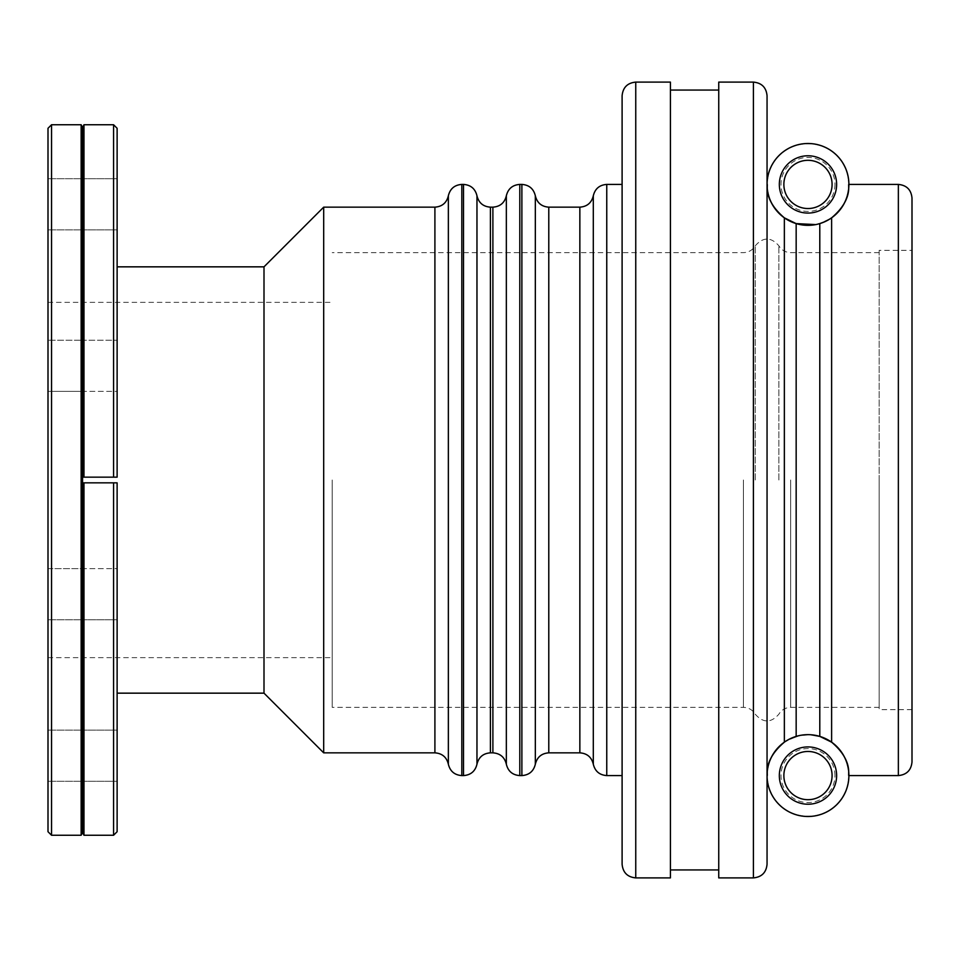 <?xml version="1.0" encoding="UTF-8"?>
<svg xmlns="http://www.w3.org/2000/svg" width="960" height="960" viewBox="0 0 960 960"><rect width="100%" height="100%" fill="white"/><g stroke="black" fill="none" stroke-linecap="round" stroke-linejoin="round"><path stroke-width="0.72" stroke-dasharray="4.8 3.6" d="M82.56 178.032L82.56 232.716L82.56 178.032M83.976 180.66L83.976 229.872L83.976 180.66M81.144 180.66L81.144 229.872L81.144 180.66M82.56 354.924L82.56 394.224L82.56 354.924M83.976 356.016L83.976 391.38L83.976 356.016M81.144 356.016L81.144 391.38L81.144 356.016M82.56 605.076L82.56 565.776L82.56 605.076M83.976 603.984L83.976 568.62L83.976 603.984M81.144 603.984L81.144 568.62L81.144 603.984M82.56 781.968L82.56 727.284L82.56 781.968M83.976 779.34L83.976 730.128L83.976 779.34M81.144 779.34L81.144 730.128L81.144 779.34M48 204.3L48 178.716L48 204.3M48 222.384L48 178.716L48 222.384M48 391.38L48 340.224L48 391.38L48 340.224L48 391.38L81.144 391.38L82.56 394.224L83.976 391.38L82.56 394.224L81.144 391.38L48 391.38M48 612.288L48 568.62L48 612.288M48 755.7L48 781.284L48 755.7M48 737.616L48 781.284L48 737.616M48 568.62L48 619.776L48 568.62L81.144 568.62L82.56 565.776L83.976 568.62L82.56 565.776L81.144 568.62L48 568.62M117.12 128.292L117.12 477.156L113.568 477.156L113.568 124.74M117.12 477.156L117.12 266.844L117.12 477.156L82.56 477.156L113.568 477.156L83.976 477.156L83.976 124.74M48 831.708L48 128.292M51.552 124.74L51.552 835.26M48 480L48 302.364L48 480M81.144 835.26L81.144 124.74M113.568 835.26L113.568 482.844L117.12 482.844L117.12 831.708M117.12 482.844L117.12 693.156L117.12 482.844L82.56 482.844L113.568 482.844M117.12 568.62L117.12 619.776L117.12 568.62L117.12 619.776L117.12 568.62L83.976 568.62L117.12 568.62M117.12 737.616L117.12 781.284L117.12 737.616M117.12 755.7L117.12 781.284L117.12 755.7M82.56 832.416L82.56 127.584M82.56 482.844L82.56 477.156L82.56 482.844M117.12 391.38L117.12 340.224L117.12 391.38L117.12 340.224L117.12 391.38L83.976 391.38L117.12 391.38M117.12 222.384L117.12 178.716L117.12 222.384M117.12 204.3L117.12 178.716L117.12 204.3M83.976 835.26L83.976 482.844M767.052 185.04L767.052 184.416A40.932 40.932 0 0 0 828.444 219.864A40.932 40.932 0 0 0 828.444 148.98A40.932 40.932 0 0 0 767.052 184.416C768.588 183.66 761.952 198.792 784.356 217.836L796.164 223.608C802.884 225.732 810.756 225.732 819.792 223.608L815.82 224.592M831.612 217.836L831.612 742.164C854.004 761.208 847.368 776.34 848.904 775.584C847.368 776.34 854.004 761.208 831.612 742.164L819.792 736.392L819.792 223.608L831.612 217.836C854.004 198.792 847.368 183.66 848.904 184.416C847.368 183.66 854.004 198.792 831.612 217.836L824.976 221.652M848.616 184.416A40.644 40.644 0 0 0 787.656 149.22A40.644 40.644 0 0 0 787.656 219.624A40.644 40.644 0 0 0 848.616 184.416A40.644 40.644 0 0 1 787.656 219.624A40.644 40.644 0 0 1 787.656 149.22A40.644 40.644 0 0 1 848.616 184.416M836.628 184.416A28.644 28.644 0 0 0 793.656 159.612A28.644 28.644 0 0 0 793.656 209.232A28.644 28.644 0 0 0 836.628 184.416M819.792 736.392C811.308 734.268 803.436 734.268 796.164 736.392L784.356 742.164C761.952 761.208 768.588 776.34 767.052 775.584A40.932 40.932 0 0 1 828.444 740.136A40.932 40.932 0 0 1 828.444 811.02A40.932 40.932 0 0 1 767.052 775.584L767.052 774.96M798.072 735.864L801.444 735.18M807.816 734.652L811.104 734.772M784.356 217.836L784.356 742.164L789.348 739.14M848.616 775.584A40.644 40.644 0 0 1 787.656 810.78A40.644 40.644 0 0 1 787.656 740.376A40.644 40.644 0 0 1 848.616 775.584A40.644 40.644 0 0 0 787.656 740.376A40.644 40.644 0 0 0 787.656 810.78A40.644 40.644 0 0 0 848.616 775.584M836.628 775.584A28.644 28.644 0 0 1 793.656 800.388A28.644 28.644 0 0 1 793.656 750.768A28.644 28.644 0 0 1 836.628 775.584M879.168 250.356L879.168 709.644L879.168 250.356L912 250.356L912 709.644L912 250.356M879.168 480L879.168 707.364L879.168 480M323.688 752.844L323.688 207.156M622.104 480L622.104 775.584L622.104 480M332.208 480L332.208 707.364L332.208 480M622.104 864.252L622.104 95.748M670.416 877.896L670.416 82.104M767.052 95.748L767.052 864.252M718.74 877.896L718.74 82.104M912 198.06L912 761.94M264 693.156L264 266.844M670.416 480L670.416 869.94L670.416 480M718.74 480L718.74 869.94L718.74 480M834.984 184.416A27 27 0 0 1 794.484 207.804A27 27 0 0 1 794.484 161.04A27 27 0 0 1 834.984 184.416M898.356 775.584L898.356 184.416M834.984 775.584A27 27 0 0 0 794.484 752.196A27 27 0 0 0 794.484 798.96A27 27 0 0 0 834.984 775.584M434.904 752.844L434.904 207.156M448.356 195.792L448.356 764.208M461.808 184.416L461.808 775.584M463.512 775.584L463.512 184.416M476.964 764.208L476.964 195.792M490.416 207.156L490.416 752.844M492.888 752.844L492.888 207.156M506.34 195.792L506.34 764.208M519.792 184.416L519.792 775.584M521.88 775.584L521.88 184.416M535.332 195.792L535.332 764.208M548.784 207.156L548.784 752.844M579.852 752.844L579.852 207.156M593.304 195.792L593.304 764.208M606.756 184.416L606.756 775.584M755.244 480L755.244 245.808L755.244 480M743.424 480L743.424 707.364L743.424 480M790.68 480L790.68 707.364L790.68 480M778.872 480L778.872 245.808L778.872 480M796.164 223.608L796.164 736.392M635.748 82.104L635.748 877.896M753.408 877.896L753.408 82.104M83.976 178.716L82.56 175.872L81.144 178.716L82.56 175.872L83.976 178.716L117.12 178.716L83.976 178.716M83.976 229.872L82.56 232.716L81.144 229.872L82.56 232.716L83.976 229.872L117.12 229.872L83.976 229.872M83.976 340.224L82.56 337.38L81.144 340.224L48 340.224L81.144 340.224L82.56 337.38L83.976 340.224L117.12 340.224L83.976 340.224M83.976 619.776L82.56 622.62L81.144 619.776L82.56 622.62L83.976 619.776L117.12 619.776L83.976 619.776M83.976 730.128L82.56 727.284L81.144 730.128L82.56 727.284L83.976 730.128L117.12 730.128L83.976 730.128M83.976 781.284L82.56 784.128L81.144 781.284L82.56 784.128L83.976 781.284L117.12 781.284L83.976 781.284M81.144 178.716L48 178.716L81.144 178.716M81.144 229.872L48 229.872L81.144 229.872M81.144 619.776L48 619.776L81.144 619.776M81.144 730.128L48 730.128L81.144 730.128M81.144 781.284L48 781.284L81.144 781.284M912 709.644L879.168 709.644M879.168 707.364L790.68 707.364C785.532 707.544 781.596 709.812 778.872 714.192C770.988 723.156 763.116 723.156 755.244 714.192C752.52 709.812 748.572 707.544 743.424 707.364L332.208 707.364M879.168 252.636L790.68 252.636C785.532 252.456 781.596 250.188 778.872 245.808C770.988 236.844 763.116 236.844 755.244 245.808C752.52 250.188 748.572 252.456 743.424 252.636L332.208 252.636M48 657.636L332.208 657.636M48 302.364L332.208 302.364"/><path stroke-width="1.44" d="M117.12 477.156L113.568 477.156L117.12 477.156L117.12 128.292L113.568 124.74L113.568 477.156L82.56 477.156L83.976 477.156L83.976 124.74L113.568 124.74M51.552 124.74L48 128.292L48 831.708L51.552 835.26L51.552 124.74L81.144 124.74L81.144 835.26L51.552 835.26M117.12 831.708L117.12 482.844L113.568 482.844L113.568 835.26L117.12 831.708M113.568 482.844L83.976 482.844L83.976 835.26L113.568 835.26M83.976 482.844L82.56 482.844L82.56 832.416L83.976 835.26M83.976 124.74L82.56 127.584L82.56 482.844L117.12 482.844M767.052 184.416A40.932 40.932 0 0 1 828.444 148.98A40.932 40.932 0 0 1 828.444 219.864A40.932 40.932 0 0 1 767.052 184.416C768.588 183.66 761.952 198.792 784.356 217.836L784.356 742.164C761.952 761.208 768.588 776.34 767.052 775.584A40.932 40.932 0 0 0 828.444 811.02A40.932 40.932 0 0 0 828.444 740.136A40.932 40.932 0 0 0 767.052 775.584M815.82 224.592L796.164 223.608L784.356 217.836M824.976 221.652L819.792 223.608L819.792 736.392L831.612 742.164C854.004 761.208 847.368 776.34 848.904 775.584C847.368 776.34 854.004 761.208 831.612 742.164L831.612 217.836C854.004 198.792 847.368 183.66 848.904 184.416C847.368 183.66 854.004 198.792 831.612 217.836M836.628 184.416A28.644 28.644 0 0 1 793.656 209.232A28.644 28.644 0 0 1 793.656 159.612A28.644 28.644 0 0 1 836.628 184.416M832.08 184.416A24.096 24.096 0 0 0 795.924 163.548A24.096 24.096 0 0 0 795.924 205.296A24.096 24.096 0 0 0 832.08 184.416M789.348 739.14L798.072 735.864M801.444 735.18L807.816 734.652M811.104 734.772L819.792 736.392M836.628 775.584A28.644 28.644 0 0 0 793.656 750.768A28.644 28.644 0 0 0 793.656 800.388A28.644 28.644 0 0 0 836.628 775.584M832.08 775.584A24.096 24.096 0 0 1 795.924 796.452A24.096 24.096 0 0 1 795.924 754.704A24.096 24.096 0 0 1 832.08 775.584M117.12 266.844L264 266.844L323.688 207.156L323.688 752.844L434.904 752.844C442.152 753.372 446.628 757.164 448.356 764.208L448.356 195.792C450.084 188.736 454.572 184.944 461.808 184.416L463.512 184.416L463.512 775.584C470.76 775.056 475.236 771.264 476.964 764.208C478.692 757.164 483.18 753.372 490.416 752.844L490.416 207.156L492.888 207.156L492.888 752.844C500.124 753.372 504.612 757.164 506.34 764.208L506.34 195.792C508.068 188.736 512.544 184.944 519.792 184.416L521.88 184.416L521.88 775.584C529.116 775.056 533.604 771.264 535.332 764.208L535.332 195.792C533.604 188.736 529.116 184.944 521.88 184.416M622.104 480L622.104 864.252C622.92 872.544 627.456 877.092 635.748 877.896L635.748 82.104C627.456 82.908 622.92 87.456 622.104 95.748L622.104 480M635.748 82.104L670.416 82.104L670.416 877.896L635.748 877.896M767.052 480L767.052 95.748C766.248 87.456 761.7 82.908 753.408 82.104L753.408 877.896C761.7 877.092 766.248 872.544 767.052 864.252L767.052 480M753.408 82.104L718.74 82.104L718.74 877.896L753.408 877.896M912 480L912 198.06C911.196 189.78 906.648 185.232 898.356 184.416L898.356 775.584C906.648 774.768 911.196 770.22 912 761.94L912 480M264 266.844L264 693.156L323.688 752.844M796.164 736.392L796.164 223.608M323.688 207.156L434.904 207.156L434.904 752.844M448.356 764.208C450.084 771.264 454.572 775.056 461.808 775.584L461.808 184.416M490.416 207.156C483.18 206.628 478.692 202.836 476.964 195.792L476.964 764.208M506.34 764.208C508.068 771.264 512.544 775.056 519.792 775.584L519.792 184.416M535.332 764.208C537.06 757.164 541.536 753.372 548.784 752.844L548.784 207.156C541.536 206.628 537.06 202.836 535.332 195.792M548.784 207.156L579.852 207.156L579.852 752.844C587.1 753.372 591.576 757.164 593.304 764.208L593.304 195.792C595.032 188.736 599.52 184.944 606.756 184.416L622.104 184.416M593.304 764.208C595.032 771.264 599.52 775.056 606.756 775.584L606.756 184.416M848.904 775.584L898.356 775.584M848.904 184.416L898.356 184.416M434.904 207.156C442.152 206.628 446.628 202.836 448.356 195.792M461.808 775.584L463.512 775.584M490.416 752.844L492.888 752.844M476.964 195.792C475.236 188.736 470.76 184.944 463.512 184.416M492.888 207.156C500.124 206.628 504.612 202.836 506.34 195.792M519.792 775.584L521.88 775.584M548.784 752.844L579.852 752.844M579.852 207.156C587.1 206.628 591.576 202.836 593.304 195.792M606.756 775.584L622.104 775.584M82.56 127.584L81.144 124.74M82.56 832.416L81.144 835.26M117.12 693.156L264 693.156M670.416 869.94L718.74 869.94M670.416 90.06L718.74 90.06"/></g></svg>
